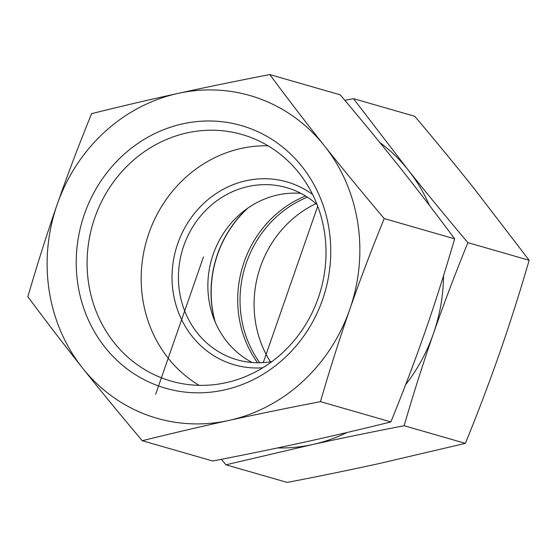 <?xml version="1.0" encoding="UTF-8"?>
<svg xmlns="http://www.w3.org/2000/svg" width="557" height="557" viewBox="0 0 557 557"><rect width="100%" height="100%" fill="white"/><g stroke="black" fill="none" stroke-linecap="round" stroke-linejoin="round"><path stroke-width="0.84" d="M320.442 401.646C287.147 408.079 256.61 414.352 228.816 420.451A167.929 155.368 -73.9 0 0 349.782 309.372C339.819 337.939 330.043 368.699 320.442 401.646L390.889 421.914C403.895 389.956 415.369 359.683 425.304 331.109C435.268 302.542 445.043 271.781 454.644 238.842C436.061 213.804 417.841 190.048 399.975 167.566C382.13 145.099 362.21 120.855 340.23 94.836L269.776 74.568C288.359 99.606 306.587 123.362 324.446 145.837A167.929 155.368 -73.9 0 0 178.149 93.374A167.929 155.368 -73.9 0 0 57.19 204.454A167.929 155.368 -73.9 0 0 82.52 367.989A167.929 155.368 -73.9 0 0 228.816 420.451C201 426.551 172.155 433.304 142.265 440.719C120.284 414.7 100.364 390.457 82.52 367.989C64.654 345.514 46.433 321.758 27.85 296.721C37.451 263.774 47.234 233.014 57.19 204.454C67.125 175.88 78.6 145.614 91.606 113.642C121.489 106.227 150.341 99.466 178.149 93.374C205.944 87.275 236.488 81.002 269.776 74.568M324.446 145.837C342.29 168.305 362.21 192.548 384.198 218.567C371.192 250.532 359.718 280.805 349.782 309.372A167.929 155.368 -73.9 0 0 324.446 145.837M384.198 218.567L454.644 238.842M262.744 367.794A95.163 88.041 106.1 0 1 173.199 292.536A95.163 88.041 106.1 0 1 214.069 194.971A95.163 88.041 106.1 0 1 312.616 194.484M317.093 204.621A89.566 82.868 -73.9 0 0 286.583 187.632A89.566 82.868 -73.9 0 0 179.521 291.75A89.566 82.868 -73.9 0 0 237.052 359.773A89.566 82.868 -73.9 0 0 271.927 361.59M318.305 297.87A128.284 118.69 106.1 0 1 171.069 381.079A128.284 118.69 106.1 0 1 92.483 224.972A128.284 118.69 106.1 0 1 242.023 134.509A128.284 118.69 106.1 0 1 318.305 297.87M322.559 299.61A136.681 126.46 -73.9 0 0 182.863 123.807A136.681 126.46 -73.9 0 0 105.029 347.324A136.681 126.46 -73.9 0 0 322.559 299.61M268.056 145.809A128.284 118.69 -73.9 0 0 146.575 240.54A128.284 118.69 -73.9 0 0 199.127 385.347M142.265 440.719L212.718 460.994C246.006 454.554 276.544 448.288 304.345 442.188C332.16 436.089 361.006 429.336 390.889 421.914M214.877 321.264A107.055 99.049 106.1 0 1 217.453 254.326A107.055 99.049 106.1 0 1 247.336 208.457M252.196 362.523A89.566 82.868 106.1 0 1 208.966 300.223A89.566 82.868 106.1 0 1 300.877 193.349M215.211 322.064A107.195 99.181 106.1 0 1 248.046 207.963M257.564 362.767A107.195 99.181 106.1 0 1 305.556 195.994M315.979 203.639A106.359 98.401 -73.9 0 0 270.458 361.834M307.422 197.178A106.359 98.401 -73.9 0 0 259.778 362.753M429.35 205.261A167.929 155.368 -73.9 0 0 408.142 169.92C426.815 193.397 446.728 217.641 467.887 242.65C455.361 273.355 443.887 303.628 433.471 333.455C423.104 363.303 413.329 394.064 404.131 425.729C372.111 431.905 341.573 438.171 312.505 444.535L225.961 464.803L287.224 482.432C319.245 476.256 349.782 469.99 378.851 463.626L465.394 443.358C477.92 412.646 489.394 382.381 499.81 352.546C510.177 322.705 519.96 291.945 529.15 260.279L474.48 189.011C455.807 165.533 435.887 141.29 414.735 116.281L353.465 98.652L408.142 169.92A167.929 155.368 -73.9 0 0 379.749 142.432M344.853 100.323L353.465 98.652M405.635 384.685A167.929 155.368 -73.9 0 0 433.471 333.455A167.929 155.368 -73.9 0 0 443.532 275.715M277.435 447.96A167.929 155.368 -73.9 0 0 312.505 444.535A167.929 155.368 -73.9 0 0 347.053 432.497M225.961 464.803L221.331 459.316M404.131 425.729L465.394 443.358M467.887 242.65L529.15 260.279M317.706 206.222L263.245 362.614M155.668 394.224L203.486 256.916"/></g></svg>
